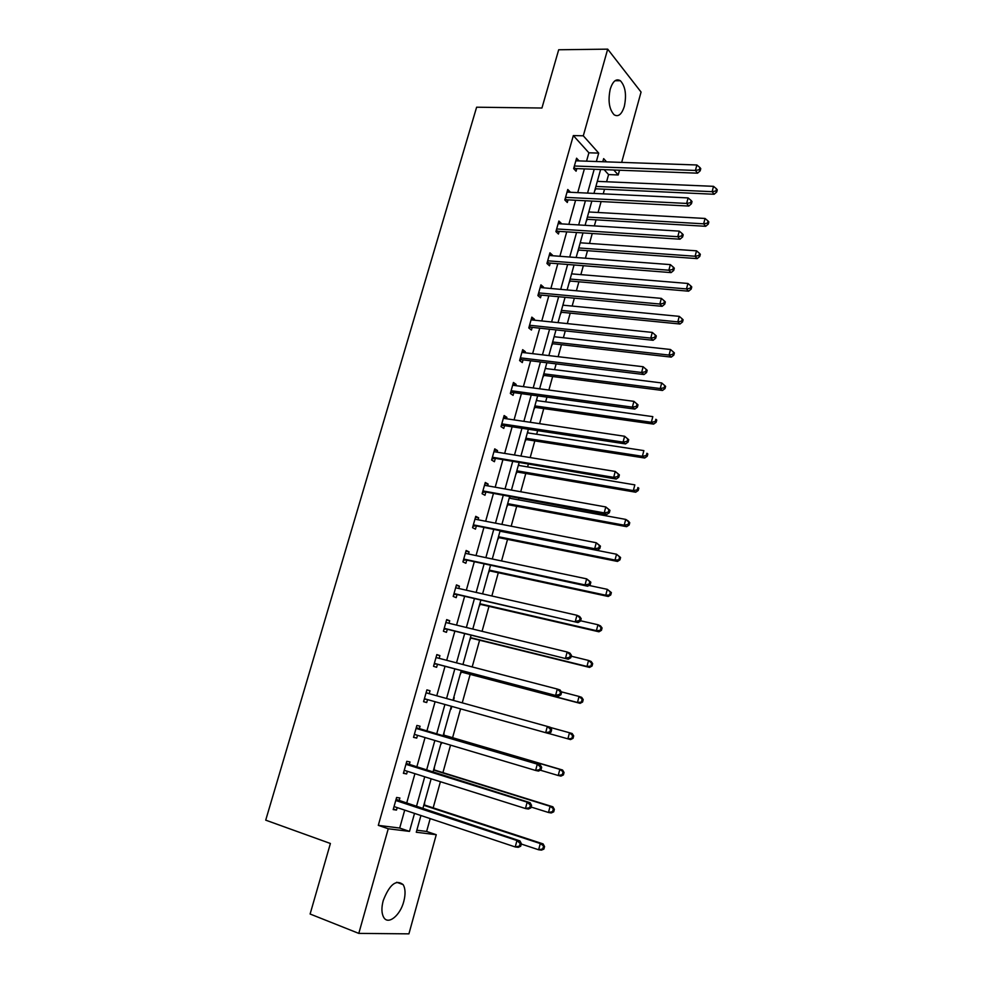 <?xml version="1.0" encoding="UTF-8"?>
<svg xmlns="http://www.w3.org/2000/svg" width="983" height="983" viewBox="0 0 983 983"><rect width="100%" height="100%" fill="white"/><g stroke="black" fill="none" stroke-linecap="round" stroke-linejoin="round"><path stroke-width="1.47" d="M383.223 900.6C389.526 884.454 396.161 879.134 403.128 884.626C405.451 888.571 405.66 894.198 403.767 901.522C400.228 915.456 388.236 925.249 383.775 917.471C381.515 913.514 381.318 907.887 383.223 900.6M610.246 89.072C612.851 81.11 616.218 78.333 620.371 80.729C625.397 86.271 626.712 94.835 624.316 106.422C621.723 114.458 618.319 117.235 614.105 114.765C609.141 109.236 607.85 100.671 610.246 89.072M416.841 830.217L426.634 831.446L436.255 834.714L408.916 933.85L358.795 933.395L310.112 914.018L330.399 843.488L265.717 820.154L476.62 107.208L541.94 108.019L558.688 49.764L607.691 49.15L641.063 92.058L621.674 162.392M619.511 170.219L618.209 174.962L613.785 170.01M606.585 181.769L608.575 174.581L618.209 174.962M426.634 831.446L430.185 818.606M433.171 807.842L440.409 781.718M442.928 772.626L450.533 745.139M452.598 737.692L460.585 708.866M462.256 702.845L470.144 674.375M472.196 666.929L479.606 640.216M482.063 631.307L488.981 606.339M491.856 595.993L498.295 572.733M501.551 560.949L507.535 539.384M511.185 526.212L516.689 506.306M518.483 499.843L518.852 498.492M520.72 491.746L525.782 473.474M527.601 466.913L528.289 464.431M530.193 457.574L534.801 440.912M536.657 434.24L537.652 430.64M539.581 423.673L543.759 408.596M545.639 401.826L546.941 397.12M548.895 390.042L552.643 376.526M554.547 369.657L556.145 363.87M558.135 356.682L561.453 344.701M563.382 337.734L565.286 330.89M567.302 323.591L570.201 313.135M572.155 306.057L574.342 298.168M576.394 290.771L578.876 281.802M580.867 274.626L583.337 265.717M585.413 258.21L587.49 250.702M589.505 243.44L592.258 233.512M594.359 225.906L596.042 219.836M598.082 212.488L601.105 201.564M603.243 193.848L604.52 189.215M409.174 764.946L410.009 761.96L406.79 761.309L403.399 773.326L406.643 773.94L407.38 771.311M430.026 690.766L426.892 689.869L430.026 690.766L429.202 693.691M427.531 699.613L426.708 702.55L423.575 701.69L426.892 689.869M446.577 619.99L449.71 620.74L446.675 619.597L443.407 631.233L446.454 632.339L447.265 629.439M449.71 620.74L448.998 623.271M465.942 551.193L469.075 551.856L466.139 550.48L462.919 561.92L465.868 563.259L466.667 560.396M469.075 551.856L468.473 553.994M485 483.513L488.133 484.066L485.283 482.469L482.112 493.724L484.975 495.285L485.774 492.483M488.133 484.066L487.629 485.835M503.751 416.903L506.884 417.357L504.132 415.539L501.011 426.622L503.788 428.404L504.562 425.639M506.884 417.357L506.491 418.77M522.206 351.336L525.34 351.705L522.673 349.678L519.602 360.577L522.292 362.58L523.054 359.852M525.34 351.705L525.045 352.774M540.367 286.803L543.513 287.085L540.92 284.849L537.898 295.588L540.503 297.788L541.252 295.109M543.513 287.085L543.304 287.81M558.258 223.276L561.391 223.473L558.885 221.04L555.911 231.607L558.43 234.003L559.18 231.361M575.866 160.721L579.012 160.831L576.579 158.202L573.642 168.609L576.087 171.202L576.824 168.609M586.544 161.175L588.891 152.795L573.335 135.568L378.308 825.351L399.7 828.055L404.713 810.115M406.569 803.504L414.924 773.682M416.718 767.305L425.049 737.557M426.769 731.401L435.088 701.727M436.759 695.78L445.004 666.363M446.7 660.293L454.822 631.295M456.554 625.102L464.566 596.509M466.335 590.205L474.236 562.018M476.03 555.592L483.82 527.797M485.651 521.248L493.331 493.859M495.199 487.187L502.768 460.179M504.66 453.409L512.131 426.782M514.06 419.888L521.408 393.642M523.374 386.651L530.623 360.773M532.614 353.671L539.753 328.162M541.78 320.95L548.821 295.809M550.873 288.486L557.816 263.702M559.892 256.28L566.736 231.853M568.85 224.333L575.596 200.249M577.734 192.631L584.381 168.892M567.093 191.882L570.238 192.029L567.769 189.498L564.82 199.979L567.302 202.486L568.027 199.868M549.35 254.916L552.495 255.15L549.939 252.815L546.941 263.469L549.509 265.766L550.247 263.112M531.324 318.947L534.469 319.266L531.828 317.14L528.793 327.953L531.434 330.055L532.196 327.351M534.469 319.266L534.211 320.163M513.015 383.984L516.149 384.402L513.433 382.473L510.349 393.47L513.077 395.363L513.839 392.622M516.149 384.402L515.805 385.643M494.412 450.067L497.545 450.583L494.744 448.862L491.598 460.032L494.412 461.715L495.199 458.926M497.545 450.583L497.103 452.168M475.502 517.218L478.647 517.82L475.747 516.333L472.553 527.687L475.465 529.137L476.264 526.298M478.647 517.82L478.094 519.774M456.296 585.45L459.43 586.163L456.456 584.897L453.2 596.435L456.198 597.652L457.009 594.776M459.43 586.163L458.778 588.485M436.771 654.801L439.905 655.612L436.833 654.592L433.528 666.314L436.624 667.297L437.447 664.373M439.905 655.612L439.143 658.34M419.225 729.177L420.06 726.216L416.878 725.442L413.524 737.361L416.718 738.098L417.505 735.309M399.024 801.01L399.872 797.987L396.604 797.471L393.188 809.599L396.481 810.078L397.181 807.608M358.795 933.395L388.248 828.767L409.493 831.397L414.519 813.383M378.308 825.351L388.248 828.767M573.335 135.568L583.3 135.814L607.691 49.15M420.921 815.521L416.276 832.245L436.255 834.714M606.523 161.863L603.648 158.632L602.776 161.74M600.613 169.506L593.965 193.405M591.827 201.085L585.094 225.328M582.98 232.91L576.136 257.509M574.06 264.98L567.117 289.936M565.065 297.308L558.025 322.633M555.997 329.907L548.858 355.588M546.867 362.752L539.618 388.813M537.652 395.854L530.304 422.297M528.375 429.239L520.916 456.051M519.012 462.882L511.443 490.087M509.575 496.808L501.895 524.406M500.064 531.004L492.274 559.008M490.48 565.483L482.579 593.879M480.81 600.244L472.786 629.059M471.054 635.288L462.932 664.52M461.224 670.627L452.979 700.277M451.32 706.273L442.989 736.181M441.269 742.386L432.925 772.368M431.144 778.794L422.776 808.849M596.362 161.519L598.708 153.102L583.3 135.814M416.374 806.736L424.73 776.779M426.524 770.365L434.855 740.469M436.587 734.289L444.906 704.479M446.565 698.508L454.81 668.944M456.517 662.849L464.64 633.716M466.372 627.498L474.384 598.77M476.153 592.43L484.054 564.107M485.86 557.656L493.65 529.739M495.481 523.153L503.161 495.641M505.029 488.944L512.598 461.813M514.49 455.006L521.948 428.269M523.878 421.351L531.238 394.982M533.204 387.953L540.441 361.965M542.444 354.826L549.583 329.219M551.61 321.969L558.651 296.719M560.703 289.371L567.646 264.476M569.722 257.03L576.566 232.492M578.668 224.935L585.413 200.753M587.551 193.098L594.199 169.26M608.575 174.581L604.115 169.641M424.705 801.956L424.41 804.979M434.449 766.887L434.167 769.898M444.132 732.102L443.837 735.112M441.772 742.534L441.428 743.787M454.232 697.746L453.495 700.424M451.824 706.408L451.05 709.21M463.251 663.365L463.435 664.655M461.371 672.065L460.081 674.743M470.832 638.053L469.555 640.695M480.22 604.312L478.954 606.916M489.522 570.84L488.268 573.396M498.762 537.627L497.521 540.146M510.091 496.894L509.71 498.246M507.928 504.684L506.7 507.167M518.815 463.571L518.827 465.451M517.009 471.987L515.805 474.433M527.834 431.181L527.883 432.901M526.04 439.548L524.836 441.945M536.767 399.037L536.865 400.609M534.985 407.355L533.806 409.727M545.651 367.138L545.774 368.564M543.869 375.408L542.69 377.742M554.449 335.486L554.621 336.764M552.679 343.718L551.524 346.004M563.185 304.066L563.394 305.221M561.428 312.262L560.285 314.511M571.86 272.905L572.094 273.901M570.115 281.052L568.973 283.264M580.462 241.965L580.744 242.838M578.729 250.063L577.599 252.25M589.001 211.259L589.308 211.996M587.281 219.32L586.163 221.47M595.759 188.81L594.666 190.923M588.891 152.795L598.708 153.102M399.7 828.055L409.493 831.397M423.575 701.665L426.708 702.55M413.585 737.164L416.718 738.098M403.509 772.945L406.643 773.94M393.347 809.021L396.481 810.078M574.035 167.257L575.252 168.548L697.561 173.168L695.423 170.452L574.379 166.004M699.343 169.727L700.191 170.821L700.768 168.634L699.921 167.54L699.343 169.727L695.423 170.452L696.886 164.984L575.841 160.807M575.252 168.548L573.888 168.867M697.561 173.168L700.191 170.821M699.921 167.54L696.886 164.984M595.256 188.785L714.137 194.253L712.122 191.673L713.523 186.34L597.32 181.363M595.907 186.451L712.122 191.673L715.919 190.972L716.73 192.004L717.283 189.879L716.484 188.834L715.919 190.972M713.523 186.34L716.484 188.834M716.73 192.004L714.137 194.253M565.225 198.541L566.454 199.782L688.825 206.049L686.638 203.432L565.557 197.362M690.57 202.707L691.442 203.751L692.02 201.552L691.16 200.507L690.57 202.707L686.638 203.432L688.112 197.915L567.031 192.115M566.454 199.782L564.967 200.139M688.825 206.049L691.442 203.751M691.16 200.507L688.112 197.915M556.341 230.059L557.607 231.263L680.003 239.201L677.779 236.694L556.661 228.953M681.735 235.957L682.62 236.964L683.21 234.74L682.325 233.733L681.735 235.957L677.779 236.694L679.265 231.128L558.147 223.669M557.607 231.263L555.96 231.656M680.003 239.201L682.62 236.964M682.325 233.733L679.265 231.128M586.765 219.295L705.696 226.299L703.644 223.829L705.057 218.459L588.805 211.972M587.379 217.083L703.644 223.829L707.465 223.129L708.276 224.112L708.841 221.961L708.03 220.978L707.465 223.129M705.057 218.459L708.03 220.978M708.276 224.112L705.696 226.299M578.213 250.026L697.193 258.615L695.092 256.244L696.529 250.825L580.228 242.801M578.79 247.962L695.092 256.244L698.925 255.531L699.761 256.477L700.338 254.314L699.503 253.368L698.925 255.531M696.529 250.825L699.503 253.368M699.761 256.477L697.193 258.615M547.396 261.834L548.674 262.989L671.106 272.61L668.858 270.214L547.691 260.802M672.814 269.477L673.724 270.436L674.313 268.199L673.416 267.229L672.814 269.477L668.858 270.214L670.345 264.611L549.19 255.482M548.674 262.989L546.966 263.383M671.106 272.61L673.724 270.436M673.416 267.229L670.345 264.611M569.599 281.003L688.616 291.189L686.478 288.916L687.928 283.46L571.59 273.864M570.14 279.061L686.478 288.916L690.336 288.203L691.184 289.113L691.762 286.925L690.914 286.016L690.336 288.203M687.928 283.46L690.914 286.016M691.184 289.113L688.616 291.189M538.389 293.856L539.679 294.961L662.149 306.315L659.851 304.03L538.659 292.897M663.832 303.28L664.741 304.189L665.344 301.928L664.434 301.019L663.832 303.28L659.851 304.03L661.35 298.377L540.171 287.527M539.679 294.961L537.971 295.342M662.149 306.315L664.741 304.189M664.434 301.019L661.35 298.377M560.924 312.213L679.978 324.021L677.803 321.859L679.253 316.354L562.878 305.172M561.428 310.407L677.803 321.859L681.674 321.134L682.534 321.994L683.111 319.794L682.251 318.922L681.674 321.134M679.253 316.354L682.251 318.922M682.534 321.994L679.978 324.021M529.296 326.135L530.611 327.192L653.105 340.29L650.771 338.115L529.554 325.25M654.764 337.353L655.698 338.226L656.312 335.953L655.378 335.08L654.764 337.353L650.771 338.115L652.282 332.414L531.078 319.844M530.611 327.192L528.903 327.548M653.105 340.29L655.698 338.226M655.378 335.08L652.282 332.414M552.176 343.657L671.266 357.112L669.054 355.06L670.517 349.506L554.105 336.714M552.643 341.998L669.054 355.06L672.937 354.322L673.81 355.146L674.399 352.934L673.515 352.098L672.937 354.322M670.517 349.506L673.515 352.098M673.81 355.146L671.266 357.112M520.142 358.672L521.481 359.667L644 374.548L641.616 372.483L520.376 357.849M645.634 371.721L646.581 372.545L647.195 370.247L646.249 369.424L645.634 371.721L641.616 372.483L643.14 366.733L521.899 352.406M521.481 359.667L519.761 359.999M644 374.548L646.581 372.545M646.249 369.424L643.14 366.733M510.914 391.455L512.266 392.401L634.809 409.088L632.376 407.146L511.123 390.718M636.419 406.372L632.376 407.146L633.924 401.347L638.004 404.836L637.033 404.05L636.419 406.372L637.389 407.159L638.004 404.836M512.659 385.225L633.924 401.347L637.033 404.05M512.266 392.401L510.558 392.721M634.809 409.088L637.389 407.159M501.6 424.509L502.989 425.406L625.544 443.923L623.075 442.104L501.785 423.845M627.129 441.318L623.075 442.104L624.623 436.255L628.727 439.72L627.744 438.983L627.129 441.318L628.112 442.055L628.727 439.72M503.345 418.303L624.623 436.255L627.744 438.983M502.989 425.406L501.269 425.7M625.544 443.923L628.112 442.055M492.225 457.82L616.206 479.053L613.687 477.345L492.385 457.242M617.754 476.558L613.687 477.345L615.247 471.447L619.388 474.887L618.381 474.199L617.754 476.558L618.762 477.246L619.388 474.887M493.957 451.664L615.247 471.447L618.381 474.199M493.626 458.668L491.905 458.95M616.206 479.053L618.762 477.246M482.776 491.414L606.781 514.465L604.213 512.893L482.911 490.91M608.305 512.106L604.213 512.893L605.798 506.945L609.952 510.361L608.932 509.722L608.305 512.106L609.325 512.733L609.952 510.361M484.496 485.283L605.798 506.945L608.932 509.722M484.201 492.188L482.481 492.458M606.781 514.465L609.325 512.733M473.241 525.266L597.271 550.197L594.666 548.747L473.351 524.848M598.77 547.949L594.666 548.747L596.263 542.751L600.453 546.13L599.409 545.54L598.77 547.949L599.814 548.526L600.453 546.13M474.961 519.171L596.263 542.751L599.409 545.54M474.691 525.991L472.97 526.237M597.271 550.197L599.814 548.526M463.632 559.401L587.687 586.224L585.032 584.91L463.73 559.057M589.161 584.099L585.032 584.91L586.642 578.852L590.857 582.206L589.8 581.678L589.161 584.099L590.218 584.627L590.857 582.206M465.34 553.331L586.642 578.852L589.8 581.678M465.106 560.064L463.374 560.285M587.687 586.224L590.218 584.627M453.937 593.806L578.029 622.571L454.011 593.548M579.466 620.556L575.313 621.379L576.947 615.272L579.638 616.488L581.186 618.602L580.117 618.11L579.466 620.556L580.548 621.035L581.186 618.602M455.682 587.785L576.947 615.272L580.117 618.11M455.436 594.42L453.716 594.617M578.029 622.571L580.548 621.035M444.181 628.493L568.272 659.224L444.23 628.321M569.685 657.332L565.52 658.155L567.154 652.012L569.907 653.093L571.442 655.305L570.337 654.875L569.685 657.332L570.779 657.762L571.442 655.305M445.864 622.509L567.154 652.012L570.337 654.875M445.692 629.046L443.972 629.231M568.272 659.224L570.779 657.762M434.326 663.464L558.442 696.185L434.351 663.378M559.819 694.428L555.641 695.264L557.287 689.058L560.089 690.005L561.6 692.315L560.482 691.946L559.819 694.428L560.937 694.797L561.6 692.315M436.403 657.627L557.287 689.058L560.482 691.946M435.874 663.967L434.142 664.115M436.108 657.148L436.784 657.725M558.442 696.185L560.937 694.797M551.008 732.163L551.672 729.656L550.541 729.337L549.878 731.844L551.008 732.163L548.514 733.478L424.398 698.729M549.878 731.844L545.663 732.691L547.334 726.425L550.173 727.236L551.672 729.656M426.069 692.818L547.334 726.425L550.541 729.337M425.799 699.122L424.238 699.294M426.217 692.265L427.372 693.187M540.994 769.849L541.67 767.33L540.515 767.059L539.839 769.591L540.994 769.849L538.512 771.09L535.612 770.451L414.371 734.375M539.839 769.591L535.612 770.451L537.296 764.135L540.183 764.799L416.251 727.678M416.042 728.415L537.296 764.135L540.515 767.059M415.17 734.62L414.261 734.768M541.67 767.33L540.183 764.799M530.894 807.879L531.57 805.335L530.39 805.126L529.714 807.67L530.894 807.879L528.424 809.034L525.463 808.53L404.246 770.316M529.714 807.67L525.463 808.53L527.171 802.165L530.107 802.693L406.2 763.386M405.942 764.307L527.171 802.165L530.39 805.126M531.57 805.335L530.107 802.693M520.695 846.228L521.383 843.66L520.179 843.512L519.503 846.08L520.695 846.228L518.238 847.321L515.239 846.953L394.048 806.564M519.503 846.08L515.239 846.953L516.947 840.526L519.946 840.92L396.063 799.388M395.756 800.494L516.947 840.526L520.179 843.512M521.383 843.66L519.946 840.92M543.366 375.346L662.481 390.472L660.22 388.531L661.706 382.94L545.27 368.502M543.783 373.823L660.22 388.531L664.127 387.794L665.024 388.568L665.614 386.331L664.717 385.545L664.127 387.794M661.706 382.94L664.717 385.545M665.024 388.568L662.481 390.472M534.482 407.281L653.621 424.115L651.336 422.285L652.823 416.632L536.349 400.536M534.863 405.905L651.336 422.285L655.256 421.523L656.165 422.26L656.755 420.011L655.845 419.274L655.256 421.523M655.845 419.274L656.755 420.011M656.165 422.26L653.621 424.115M525.524 439.462L644.701 458.017L642.366 456.296L643.865 450.607L527.38 432.827M525.868 438.234L642.366 456.296L646.298 455.547L647.232 456.235L647.822 453.962L646.9 453.261L646.298 455.547M646.9 453.261L647.822 453.962M647.232 456.235L644.701 458.017M516.505 471.901L635.694 492.213L633.322 490.603L634.834 484.865L518.324 465.364M516.812 470.808L633.322 490.603L637.279 489.841L638.225 490.48L638.827 488.195L637.881 487.543L637.279 489.841M637.881 487.543L638.827 488.195M638.225 490.48L635.694 492.213M507.412 504.586L626.626 526.679L624.205 525.192L625.729 519.405L509.206 498.16M507.67 503.64L624.205 525.192L628.174 524.418L629.145 525.008L629.747 522.698L628.788 522.096L628.174 524.418M628.788 522.096L625.729 519.405L628.137 520.904L629.747 522.698M629.145 525.008L626.626 526.679M498.246 537.529L617.471 561.428L615.014 560.052L616.55 554.228L500.015 531.201M498.467 536.743L615.014 560.052L619.978 559.831L620.592 557.496L619.609 556.943L618.995 559.278M619.609 556.943L616.55 554.228L620.592 557.496M619.978 559.831L617.471 561.428M489.018 570.73L608.244 596.472L605.749 595.219L607.297 589.333L588.952 585.426M489.19 570.091L605.749 595.219L610.75 594.936L611.365 592.577L610.369 592.073L609.755 594.432M610.369 592.073L607.297 589.333L611.365 592.577M610.75 594.936L608.244 596.472M479.704 604.201L598.942 631.799L596.398 630.668L597.959 624.746L580.609 620.777M479.839 603.722L596.398 630.668L601.436 630.324L602.063 627.965L601.043 627.51L600.429 629.882M601.043 627.51L597.959 624.746L600.502 625.888L602.063 627.965M601.436 630.324L598.942 631.799M470.329 637.93L589.567 667.42L586.974 666.425L588.547 660.441L571.197 656.202M470.415 637.611L586.974 666.425L592.049 666.019L592.675 663.636L591.643 663.23L591.016 665.626M591.643 663.23L588.547 660.441L591.139 661.461L592.675 663.636M592.049 666.019L589.567 667.42M460.867 671.93L580.105 703.349L577.476 702.476L579.061 696.443L561.268 691.811M460.916 671.77L577.476 702.476L582.587 702.022L583.214 699.613L582.169 699.257L581.531 701.665M582.169 699.257L579.061 696.443L581.69 697.34L583.214 699.613M582.587 702.022L580.105 703.349M548.6 733.441L567.891 738.835L569.489 732.753L550.296 727.432M573.04 738.319L570.57 739.585L567.891 738.835L573.04 738.319L573.679 735.886L572.61 735.579L571.971 738.012M572.61 735.579L569.489 732.753L572.167 733.527L573.679 735.886M540.318 770.193L558.221 775.501L559.843 769.37L562.559 770.008L443.333 734.965M562.964 772.22L562.313 774.678L563.406 774.923L564.058 772.478L559.843 769.37L443.296 735.112M563.406 774.923L560.949 776.115L558.221 775.501L562.313 774.678M562.559 770.008L564.058 772.478M531.115 807.043L548.477 812.486L550.099 806.306L552.876 806.797L433.663 769.75M553.245 809.169L552.593 811.651L553.699 811.835L554.351 809.365L550.099 806.306L433.577 770.058M553.699 811.835L551.254 812.966L548.477 812.486L552.593 811.651M552.876 806.797L554.351 809.365M521.285 844.028L538.647 849.779L540.281 843.549L543.107 843.905L423.906 804.807M543.439 846.437L542.776 848.931L543.906 849.079L544.557 846.584L540.281 843.549L423.771 805.298M543.906 849.079L541.473 850.123L538.647 849.779L542.776 848.931M543.107 843.905L544.557 846.584M573.826 167.982L574.477 168.671M565.028 199.23L565.68 199.893M556.157 230.735L556.833 231.374M547.224 262.473L547.9 263.088M538.217 294.458L538.905 295.047M529.137 326.712L529.837 327.265M519.995 359.2L520.707 359.729M510.767 391.959L511.492 392.463M501.477 424.975L502.202 425.455M492.102 458.262L492.852 458.705M482.653 491.807L483.415 492.225M463.534 559.72L464.32 560.077M453.863 594.088L454.662 594.42M444.107 628.739L444.918 629.034M434.277 663.672L435.088 663.943M426.106 692.671L426.941 692.904M424.361 698.901L425.184 699.134M416.128 728.133L416.964 728.329M416.067 728.342L417.652 728.722M406.065 763.889L406.913 764.061M405.991 764.135L407.601 764.455M395.916 799.941L396.776 800.076M395.83 800.236L397.464 800.494M403.128 884.626L396.714 882.267M620.371 80.729L615.051 80.729M538.365 293.917L539.593 294.961M529.272 326.245L530.439 327.179M520.093 358.832L521.211 359.655M510.853 391.664L511.897 392.389M501.539 424.754L502.534 425.393M492.151 458.103L493.085 458.656M482.69 491.709L483.562 492.188"/></g></svg>
